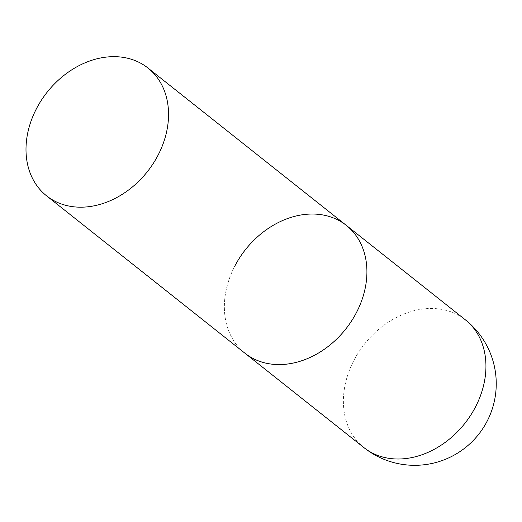 <?xml version="1.0" encoding="UTF-8"?>
<svg xmlns="http://www.w3.org/2000/svg" width="522" height="522" viewBox="0 0 522 522"><rect width="100%" height="100%" fill="white"/><g stroke="black" fill="none" stroke-linecap="round" stroke-linejoin="round"><path stroke-width="0.39" stroke-dasharray="2.61 1.96" d="M346.347 225.4A81.576 63.952 -51.6 0 0 332.494 217.596A81.576 63.952 -51.6 0 0 239.657 257.77A81.576 63.952 -51.6 0 0 244.935 353.218A81.576 63.952 128.4 0 1 234.626 266.461M363.964 447.648A81.576 63.952 128.4 0 1 353.648 360.891A81.576 63.952 128.4 0 1 451.517 312.032A81.576 63.952 128.4 0 1 465.37 319.829"/><path stroke-width="0.78" d="M234.626 266.461A81.576 63.952 128.4 0 1 346.347 225.4A81.576 63.952 128.4 0 1 356.656 312.156A81.576 63.952 128.4 0 1 244.935 353.218A81.576 63.952 -51.6 0 0 258.788 361.015A81.576 63.952 -51.6 0 0 351.632 320.847A81.576 63.952 -51.6 0 0 346.347 225.4L465.37 319.829A81.576 63.952 128.4 0 1 475.679 406.586A81.576 63.952 128.4 0 1 377.811 455.452A81.576 63.952 128.4 0 1 363.964 447.648A81.576 81.576 0 0 0 485.682 423.884A81.576 81.576 0 0 0 465.37 319.829M60.415 203.632A81.576 63.952 -51.6 0 0 153.259 163.464A81.576 63.952 -51.6 0 0 147.974 68.017A81.576 63.952 -51.6 0 0 134.121 60.213A81.576 63.952 -51.6 0 0 41.284 100.381A81.576 63.952 -51.6 0 0 46.569 195.828A81.576 63.952 -51.6 0 0 60.415 203.632M46.569 195.828L363.964 447.648M346.347 225.4L147.974 68.017"/></g></svg>
